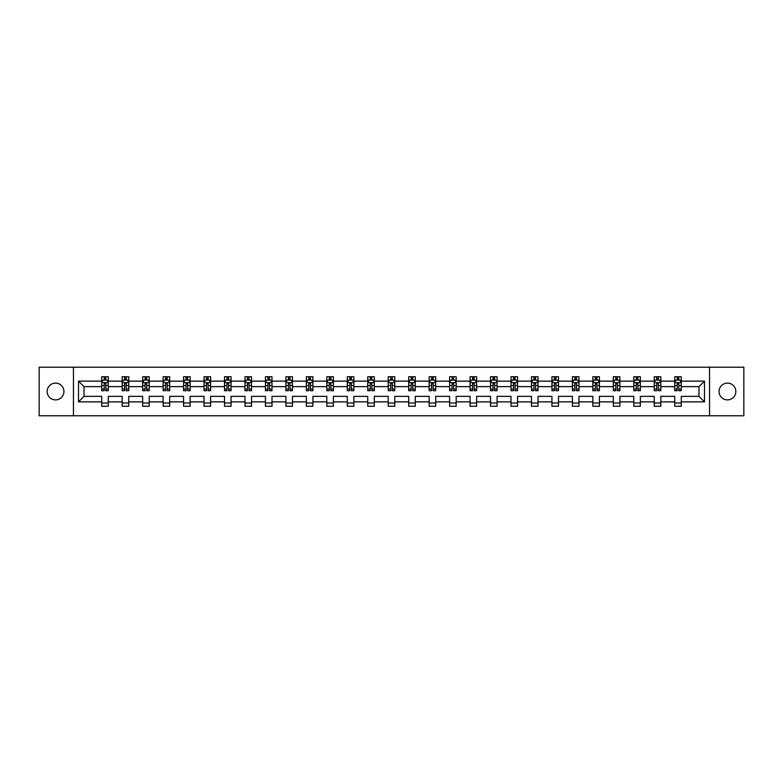 <?xml version="1.0" encoding="UTF-8"?>
<svg xmlns="http://www.w3.org/2000/svg" width="783" height="783" viewBox="0 0 783 783"><rect width="100%" height="100%" fill="white"/><g stroke="black" fill="none" stroke-linecap="round" stroke-linejoin="round"><path stroke-width="1.17" d="M727.456 383.102A8.398 8.398 0 0 0 719.058 391.5A8.398 8.398 0 0 0 727.456 399.898A8.398 8.398 0 0 0 735.844 391.5A8.398 8.398 0 0 0 727.456 383.102M55.544 383.102A8.398 8.398 0 0 0 47.156 391.5A8.398 8.398 0 0 0 55.544 399.898A8.398 8.398 0 0 0 63.942 391.5A8.398 8.398 0 0 0 55.544 383.102M709.545 415.773L743.85 415.773L743.85 367.227L709.545 367.227L709.545 415.773L73.455 415.773L73.455 367.227L39.15 367.227L39.15 415.773L73.455 415.773M681.279 401.865L681.279 396.355L698.984 396.355L704.494 401.865L681.279 401.865L681.279 406.26L674.721 406.26L674.721 401.865L660.813 401.865L660.813 406.26L654.255 406.26L654.255 401.865L640.347 401.865L640.347 406.26L633.79 406.26L633.79 401.865L619.882 401.865L619.882 406.26L613.324 406.26L613.324 401.865L599.416 401.865L599.416 406.26L592.858 406.26L592.858 401.865L578.96 401.865L578.96 406.26L572.402 406.26L572.402 401.865L558.494 401.865L558.494 406.26L551.937 406.26L551.937 401.865L538.029 401.865L538.029 406.26L531.471 406.26L531.471 401.865L517.563 401.865L517.563 406.26L511.005 406.26L511.005 401.865L497.097 401.865L497.097 406.26L490.54 406.26L490.54 401.865L476.632 401.865L476.632 406.26L470.074 406.26L470.074 401.865L456.176 401.865L456.176 406.26L449.608 406.26L449.608 401.865L435.71 401.865L435.71 406.26L429.153 406.26L429.153 401.865L415.244 401.865L415.244 406.26L408.687 406.26L408.687 401.865L394.779 401.865L394.779 406.26L388.221 406.26L388.221 401.865L374.313 401.865L374.313 406.26L367.756 406.26L367.756 401.865L353.847 401.865L353.847 406.26L347.29 406.26L347.29 401.865L333.392 401.865L333.392 406.26L326.824 406.26L326.824 401.865L312.926 401.865L312.926 406.26L306.368 406.26L306.368 401.865L292.46 401.865L292.46 406.26L285.903 406.26L285.903 401.865L271.995 401.865L271.995 406.26L265.437 406.26L265.437 401.865L251.529 401.865L251.529 406.26L244.971 406.26L244.971 401.865L231.063 401.865L231.063 406.26L224.506 406.26L224.506 401.865L210.598 401.865L210.598 406.26L204.04 406.26L204.04 401.865L190.142 401.865L190.142 406.26L183.584 406.26L183.584 401.865L169.676 401.865L169.676 406.26L163.118 406.26L163.118 401.865L149.21 401.865L149.21 406.26L142.653 406.26L142.653 401.865L128.745 401.865L128.745 406.26L122.187 406.26L122.187 401.865L108.279 401.865L108.279 406.26L101.721 406.26L101.721 401.865L78.506 401.865L78.506 381.135L101.721 381.135L101.721 376.74L108.279 376.74L108.279 381.135L122.187 381.135L122.187 376.74L128.745 376.74L128.745 381.135L142.653 381.135L142.653 376.74L149.21 376.74L149.21 381.135L163.118 381.135L163.118 376.74L169.676 376.74L169.676 381.135L183.584 381.135L183.584 376.74L190.142 376.74L190.142 381.135L204.04 381.135L204.04 376.74L210.598 376.74L210.598 381.135L224.506 381.135L224.506 376.74L231.063 376.74L231.063 381.135L244.971 381.135L244.971 376.74L251.529 376.74L251.529 381.135L265.437 381.135L265.437 376.74L271.995 376.74L271.995 381.135L285.903 381.135L285.903 376.74L292.46 376.74L292.46 381.135L306.368 381.135L306.368 376.74L312.926 376.74L312.926 381.135L326.824 381.135L326.824 376.74L333.392 376.74L333.392 381.135L347.29 381.135L347.29 376.74L353.847 376.74L353.847 381.135L367.756 381.135L367.756 376.74L374.313 376.74L374.313 381.135L388.221 381.135L388.221 376.74L394.779 376.74L394.779 381.135L408.687 381.135L408.687 376.74L415.244 376.74L415.244 381.135L429.153 381.135L429.153 376.74L435.71 376.74L435.71 381.135L449.608 381.135L449.608 376.74L456.176 376.74L456.176 381.135L470.074 381.135L470.074 376.74L476.632 376.74L476.632 381.135L490.54 381.135L490.54 376.74L497.097 376.74L497.097 381.135L511.005 381.135L511.005 376.74L517.563 376.74L517.563 381.135L531.471 381.135L531.471 376.74L538.029 376.74L538.029 381.135L551.937 381.135L551.937 376.74L558.494 376.74L558.494 381.135L572.402 381.135L572.402 376.74L578.96 376.74L578.96 381.135L592.858 381.135L592.858 376.74L599.416 376.74L599.416 381.135L613.324 381.135L613.324 376.74L619.882 376.74L619.882 381.135L633.79 381.135L633.79 376.74L640.347 376.74L640.347 381.135L654.255 381.135L654.255 376.74L660.813 376.74L660.813 381.135L674.721 381.135L674.721 376.74L681.279 376.74L681.279 381.135L704.494 381.135L704.494 401.865M709.545 367.227L73.455 367.227M674.721 381.135L674.721 386.645L660.813 386.645L660.813 381.135M660.813 401.865L660.813 396.355L674.721 396.355L674.721 401.865M654.255 381.135L654.255 386.645L640.347 386.645L640.347 381.135M640.347 401.865L640.347 396.355L654.255 396.355L654.255 401.865M633.79 381.135L633.79 386.645L619.882 386.645L619.882 381.135M619.882 401.865L619.882 396.355L633.79 396.355L633.79 401.865M613.324 381.135L613.324 386.645L599.416 386.645L599.416 381.135M599.416 401.865L599.416 396.355L613.324 396.355L613.324 401.865M592.858 381.135L592.858 386.645L578.96 386.645L578.96 381.135M578.96 401.865L578.96 396.355L592.858 396.355L592.858 401.865M572.402 381.135L572.402 386.645L558.494 386.645L558.494 381.135M558.494 401.865L558.494 396.355L572.402 396.355L572.402 401.865M551.937 381.135L551.937 386.645L538.029 386.645L538.029 381.135M538.029 401.865L538.029 396.355L551.937 396.355L551.937 401.865M531.471 381.135L531.471 386.645L517.563 386.645L517.563 381.135M517.563 401.865L517.563 396.355L531.471 396.355L531.471 401.865M511.005 381.135L511.005 386.645L497.097 386.645L497.097 381.135M497.097 401.865L497.097 396.355L511.005 396.355L511.005 401.865M490.54 381.135L490.54 386.645L476.632 386.645L476.632 381.135M476.632 401.865L476.632 396.355L490.54 396.355L490.54 401.865M470.074 381.135L470.074 386.645L456.176 386.645L456.176 381.135M456.176 401.865L456.176 396.355L470.074 396.355L470.074 401.865M449.608 381.135L449.608 386.645L435.71 386.645L435.71 381.135M435.71 401.865L435.71 396.355L449.608 396.355L449.608 401.865M429.153 381.135L429.153 386.645L415.244 386.645L415.244 381.135M415.244 401.865L415.244 396.355L429.153 396.355L429.153 401.865M408.687 381.135L408.687 386.645L394.779 386.645L394.779 381.135M394.779 401.865L394.779 396.355L408.687 396.355L408.687 401.865M388.221 381.135L388.221 386.645L374.313 386.645L374.313 381.135M374.313 401.865L374.313 396.355L388.221 396.355L388.221 401.865M367.756 381.135L367.756 386.645L353.847 386.645L353.847 381.135M353.847 401.865L353.847 396.355L367.756 396.355L367.756 401.865M347.29 381.135L347.29 386.645L333.392 386.645L333.392 381.135M333.392 401.865L333.392 396.355L347.29 396.355L347.29 401.865M326.824 381.135L326.824 386.645L312.926 386.645L312.926 381.135M312.926 401.865L312.926 396.355L326.824 396.355L326.824 401.865M306.368 381.135L306.368 386.645L292.46 386.645L292.46 381.135M292.46 401.865L292.46 396.355L306.368 396.355L306.368 401.865M285.903 381.135L285.903 386.645L271.995 386.645L271.995 381.135M271.995 401.865L271.995 396.355L285.903 396.355L285.903 401.865M265.437 381.135L265.437 386.645L251.529 386.645L251.529 381.135M251.529 401.865L251.529 396.355L265.437 396.355L265.437 401.865M244.971 381.135L244.971 386.645L231.063 386.645L231.063 381.135M231.063 401.865L231.063 396.355L244.971 396.355L244.971 401.865M224.506 381.135L224.506 386.645L210.598 386.645L210.598 381.135M210.598 401.865L210.598 396.355L224.506 396.355L224.506 401.865M204.04 381.135L204.04 386.645L190.142 386.645L190.142 381.135M190.142 401.865L190.142 396.355L204.04 396.355L204.04 401.865M183.584 381.135L183.584 386.645L169.676 386.645L169.676 381.135M169.676 401.865L169.676 396.355L183.584 396.355L183.584 401.865M163.118 381.135L163.118 386.645L149.21 386.645L149.21 381.135M149.21 401.865L149.21 396.355L163.118 396.355L163.118 401.865M142.653 381.135L142.653 386.645L128.745 386.645L128.745 381.135M128.745 401.865L128.745 396.355L142.653 396.355L142.653 401.865M122.187 381.135L122.187 386.645L108.279 386.645L108.279 381.135M108.279 401.865L108.279 396.355L122.187 396.355L122.187 401.865M101.721 381.135L101.721 386.645L84.016 386.645L84.016 396.355L101.721 396.355L101.721 401.865M78.506 381.135L84.016 386.645M698.984 396.355L698.984 386.645L681.279 386.645L681.279 381.135M677.207 380.019L678.783 380.019M656.751 380.019L658.317 380.019M636.285 380.019L637.861 380.019M615.82 380.019L617.395 380.019M595.354 380.019L596.93 380.019M574.888 380.019L576.464 380.019M554.423 380.019L555.999 380.019M533.957 380.019L535.533 380.019M513.501 380.019L515.067 380.019M493.036 380.019L494.611 380.019M472.57 380.019L474.146 380.019M452.104 380.019L453.68 380.019M431.639 380.019L433.214 380.019M411.173 380.019L412.749 380.019M390.717 380.019L392.283 380.019M370.251 380.019L371.827 380.019M349.786 380.019L351.361 380.019M329.32 380.019L330.896 380.019M308.854 380.019L310.43 380.019M288.389 380.019L289.964 380.019M267.933 380.019L269.499 380.019M247.467 380.019L249.043 380.019M227.001 380.019L228.577 380.019M206.536 380.019L208.112 380.019M186.07 380.019L187.646 380.019M165.605 380.019L167.18 380.019M145.139 380.019L146.715 380.019M124.683 380.019L126.249 380.019M104.217 380.019L105.793 380.019M101.721 402.981L108.279 402.981M122.187 402.981L128.745 402.981M142.653 402.981L149.21 402.981M163.118 402.981L169.676 402.981M183.584 402.981L190.142 402.981M204.04 402.981L210.598 402.981M224.506 402.981L231.063 402.981M244.971 402.981L251.529 402.981M265.437 402.981L271.995 402.981M285.903 402.981L292.46 402.981M306.368 402.981L312.926 402.981M326.824 402.981L333.392 402.981M347.29 402.981L353.847 402.981M367.756 402.981L374.313 402.981M388.221 402.981L394.779 402.981M408.687 402.981L415.244 402.981M429.153 402.981L435.71 402.981M449.608 402.981L456.176 402.981M470.074 402.981L476.632 402.981M490.54 402.981L497.097 402.981M511.005 402.981L517.563 402.981M531.471 402.981L538.029 402.981M551.937 402.981L558.494 402.981M572.402 402.981L578.96 402.981M592.858 402.981L599.416 402.981M613.324 402.981L619.882 402.981M633.79 402.981L640.347 402.981M654.255 402.981L660.813 402.981M674.721 402.981L681.279 402.981M84.016 396.355L78.506 401.865M704.494 381.135L698.984 386.645M105.793 378.443L104.217 378.443M102.955 380.244L101.721 380.244L101.721 376.74L104.217 376.74L104.217 380.088M101.721 389.073L101.721 390.717L104.217 390.717L104.217 389.073L101.721 389.073L101.721 386.645M108.279 386.645L108.279 390.717L105.793 390.717L105.793 383.699L104.217 383.699L104.217 389.073M107.046 380.244L108.279 380.244L108.279 376.74L105.793 376.74L105.793 380.088M108.279 382.711L106.968 380.088L103.033 380.088L101.721 382.711M126.249 378.443L124.683 378.443M123.42 380.244L122.187 380.244L122.187 376.74L124.683 376.74L124.683 380.088M122.187 389.073L122.187 390.717L124.683 390.717L124.683 389.073L122.187 389.073L122.187 386.645M128.745 386.645L128.745 390.717L126.249 390.717L126.249 383.699L124.683 383.699L124.683 389.073M127.512 380.244L128.745 380.244L128.745 376.74L126.249 376.74L126.249 380.088M128.745 382.711L127.433 380.088L123.499 380.088L122.187 382.711M146.715 378.443L145.139 378.443M143.886 380.244L142.653 380.244L142.653 376.74L145.139 376.74L145.139 380.088M142.653 389.073L142.653 390.717L145.139 390.717L145.139 389.073L142.653 389.073L142.653 386.645M149.21 386.645L149.21 390.717L146.715 390.717L146.715 383.699L145.139 383.699L145.139 389.073M147.977 380.244L149.21 380.244L149.21 376.74L146.715 376.74L146.715 380.088M149.21 382.711L147.899 380.088L143.964 380.088L142.653 382.711M167.18 378.443L165.605 378.443M164.352 380.244L163.118 380.244L163.118 376.74L165.605 376.74L165.605 380.088M163.118 389.073L163.118 390.717L165.605 390.717L165.605 389.073L163.118 389.073L163.118 386.645M169.676 386.645L169.676 390.717L167.18 390.717L167.18 383.699L165.605 383.699L165.605 389.073M168.443 380.244L169.676 380.244L169.676 376.74L167.18 376.74L167.18 380.088M169.676 382.711L168.365 380.088L164.43 380.088L163.118 382.711M187.646 378.443L186.07 378.443M184.817 380.244L183.584 380.244L183.584 376.74L186.07 376.74L186.07 380.088M183.584 389.073L183.584 390.717L186.07 390.717L186.07 389.073L183.584 389.073L183.584 386.645M190.142 386.645L190.142 390.717L187.646 390.717L187.646 383.699L186.07 383.699L186.07 389.073M188.909 380.244L190.142 380.244L190.142 376.74L187.646 376.74L187.646 380.088M190.142 382.711L188.83 380.088L184.896 380.088L183.584 382.711M208.112 378.443L206.536 378.443M205.273 380.244L204.04 380.244L204.04 376.74L206.536 376.74L206.536 380.088M204.04 389.073L204.04 390.717L206.536 390.717L206.536 389.073L204.04 389.073L204.04 386.645M210.598 386.645L210.598 390.717L208.112 390.717L208.112 383.699L206.536 383.699L206.536 389.073M209.374 380.244L210.598 380.244L210.598 376.74L208.112 376.74L208.112 380.088M210.598 382.711L209.286 380.088L205.352 380.088L204.04 382.711M228.577 378.443L227.001 378.443M225.739 380.244L224.506 380.244L224.506 376.74L227.001 376.74L227.001 380.088M224.506 389.073L224.506 390.717L227.001 390.717L227.001 389.073L224.506 389.073L224.506 386.645M231.063 386.645L231.063 390.717L228.577 390.717L228.577 383.699L227.001 383.699L227.001 389.073M229.83 380.244L231.063 380.244L231.063 376.74L228.577 376.74L228.577 380.088M231.063 382.711L229.752 380.088L225.817 380.088L224.506 382.711M249.043 378.443L247.467 378.443M246.205 380.244L244.971 380.244L244.971 376.74L247.467 376.74L247.467 380.088M244.971 389.073L244.971 390.717L247.467 390.717L247.467 389.073L244.971 389.073L244.971 386.645M251.529 386.645L251.529 390.717L249.043 390.717L249.043 383.699L247.467 383.699L247.467 389.073M250.296 380.244L251.529 380.244L251.529 376.74L249.043 376.74L249.043 380.088M251.529 382.711L250.217 380.088L246.283 380.088L244.971 382.711M269.499 378.443L267.933 378.443M266.67 380.244L265.437 380.244L265.437 376.74L267.933 376.74L267.933 380.088M265.437 389.073L265.437 390.717L267.933 390.717L267.933 389.073L265.437 389.073L265.437 386.645M271.995 386.645L271.995 390.717L269.499 390.717L269.499 383.699L267.933 383.699L267.933 389.073M270.761 380.244L271.995 380.244L271.995 376.74L269.499 376.74L269.499 380.088M271.995 382.711L270.683 380.088L266.749 380.088L265.437 382.711M289.964 378.443L288.389 378.443M287.136 380.244L285.903 380.244L285.903 376.74L288.389 376.74L288.389 380.088M285.903 389.073L285.903 390.717L288.389 390.717L288.389 389.073L285.903 389.073L285.903 386.645M292.46 386.645L292.46 390.717L289.964 390.717L289.964 383.699L288.389 383.699L288.389 389.073M291.227 380.244L292.46 380.244L292.46 376.74L289.964 376.74L289.964 380.088M292.46 382.711L291.149 380.088L287.214 380.088L285.903 382.711M310.43 378.443L308.854 378.443M307.602 380.244L306.368 380.244L306.368 376.74L308.854 376.74L308.854 380.088M306.368 389.073L306.368 390.717L308.854 390.717L308.854 389.073L306.368 389.073L306.368 386.645M312.926 386.645L312.926 390.717L310.43 390.717L310.43 383.699L308.854 383.699L308.854 389.073M311.693 380.244L312.926 380.244L312.926 376.74L310.43 376.74L310.43 380.088M312.926 382.711L311.614 380.088L307.68 380.088L306.368 382.711M330.896 378.443L329.32 378.443M328.057 380.244L326.824 380.244L326.824 376.74L329.32 376.74L329.32 380.088M326.824 389.073L326.824 390.717L329.32 390.717L329.32 389.073L326.824 389.073L326.824 386.645M333.392 386.645L333.392 390.717L330.896 390.717L330.896 383.699L329.32 383.699L329.32 389.073M332.158 380.244L333.392 380.244L333.392 376.74L330.896 376.74L330.896 380.088M333.392 382.711L332.08 380.088L328.136 380.088L326.824 382.711M351.361 378.443L349.786 378.443M348.523 380.244L347.29 380.244L347.29 376.74L349.786 376.74L349.786 380.088M347.29 389.073L347.29 390.717L349.786 390.717L349.786 389.073L347.29 389.073L347.29 386.645M353.847 386.645L353.847 390.717L351.361 390.717L351.361 383.699L349.786 383.699L349.786 389.073M352.614 380.244L353.847 380.244L353.847 376.74L351.361 376.74L351.361 380.088M353.847 382.711L352.536 380.088L348.601 380.088L347.29 382.711M371.827 378.443L370.251 378.443M368.989 380.244L367.756 380.244L367.756 376.74L370.251 376.74L370.251 380.088M367.756 389.073L367.756 390.717L370.251 390.717L370.251 389.073L367.756 389.073L367.756 386.645M374.313 386.645L374.313 390.717L371.827 390.717L371.827 383.699L370.251 383.699L370.251 389.073M373.08 380.244L374.313 380.244L374.313 376.74L371.827 376.74L371.827 380.088M374.313 382.711L373.002 380.088L369.067 380.088L367.756 382.711M392.283 378.443L390.717 378.443M389.454 380.244L388.221 380.244L388.221 376.74L390.717 376.74L390.717 380.088M388.221 389.073L388.221 390.717L390.717 390.717L390.717 389.073L388.221 389.073L388.221 386.645M394.779 386.645L394.779 390.717L392.283 390.717L392.283 383.699L390.717 383.699L390.717 389.073M393.546 380.244L394.779 380.244L394.779 376.74L392.283 376.74L392.283 380.088M394.779 382.711L393.467 380.088L389.533 380.088L388.221 382.711M412.749 378.443L411.173 378.443M409.92 380.244L408.687 380.244L408.687 376.74L411.173 376.74L411.173 380.088M408.687 389.073L408.687 390.717L411.173 390.717L411.173 389.073L408.687 389.073L408.687 386.645M415.244 386.645L415.244 390.717L412.749 390.717L412.749 383.699L411.173 383.699L411.173 389.073M414.011 380.244L415.244 380.244L415.244 376.74L412.749 376.74L412.749 380.088M415.244 382.711L413.933 380.088L409.998 380.088L408.687 382.711M433.214 378.443L431.639 378.443M430.386 380.244L429.153 380.244L429.153 376.74L431.639 376.74L431.639 380.088M429.153 389.073L429.153 390.717L431.639 390.717L431.639 389.073L429.153 389.073L429.153 386.645M435.71 386.645L435.71 390.717L433.214 390.717L433.214 383.699L431.639 383.699L431.639 389.073M434.477 380.244L435.71 380.244L435.71 376.74L433.214 376.74L433.214 380.088M435.71 382.711L434.399 380.088L430.464 380.088L429.153 382.711M453.68 378.443L452.104 378.443M450.842 380.244L449.608 380.244L449.608 376.74L452.104 376.74L452.104 380.088M449.608 389.073L449.608 390.717L452.104 390.717L452.104 389.073L449.608 389.073L449.608 386.645M456.176 386.645L456.176 390.717L453.68 390.717L453.68 383.699L452.104 383.699L452.104 389.073M454.943 380.244L456.176 380.244L456.176 376.74L453.68 376.74L453.68 380.088M456.176 382.711L454.864 380.088L450.92 380.088L449.608 382.711M474.146 378.443L472.57 378.443M471.307 380.244L470.074 380.244L470.074 376.74L472.57 376.74L472.57 380.088M470.074 389.073L470.074 390.717L472.57 390.717L472.57 389.073L470.074 389.073L470.074 386.645M476.632 386.645L476.632 390.717L474.146 390.717L474.146 383.699L472.57 383.699L472.57 389.073M475.398 380.244L476.632 380.244L476.632 376.74L474.146 376.74L474.146 380.088M476.632 382.711L475.32 380.088L471.386 380.088L470.074 382.711M494.611 378.443L493.036 378.443M491.773 380.244L490.54 380.244L490.54 376.74L493.036 376.74L493.036 380.088M490.54 389.073L490.54 390.717L493.036 390.717L493.036 389.073L490.54 389.073L490.54 386.645M497.097 386.645L497.097 390.717L494.611 390.717L494.611 383.699L493.036 383.699L493.036 389.073M495.864 380.244L497.097 380.244L497.097 376.74L494.611 376.74L494.611 380.088M497.097 382.711L495.786 380.088L491.851 380.088L490.54 382.711M515.067 378.443L513.501 378.443M512.239 380.244L511.005 380.244L511.005 376.74L513.501 376.74L513.501 380.088M511.005 389.073L511.005 390.717L513.501 390.717L513.501 389.073L511.005 389.073L511.005 386.645M517.563 386.645L517.563 390.717L515.067 390.717L515.067 383.699L513.501 383.699L513.501 389.073M516.33 380.244L517.563 380.244L517.563 376.74L515.067 376.74L515.067 380.088M517.563 382.711L516.251 380.088L512.317 380.088L511.005 382.711M535.533 378.443L533.957 378.443M532.704 380.244L531.471 380.244L531.471 376.74L533.957 376.74L533.957 380.088M531.471 389.073L531.471 390.717L533.957 390.717L533.957 389.073L531.471 389.073L531.471 386.645M538.029 386.645L538.029 390.717L535.533 390.717L535.533 383.699L533.957 383.699L533.957 389.073M536.795 380.244L538.029 380.244L538.029 376.74L535.533 376.74L535.533 380.088M538.029 382.711L536.717 380.088L532.783 380.088L531.471 382.711M555.999 378.443L554.423 378.443M553.17 380.244L551.937 380.244L551.937 376.74L554.423 376.74L554.423 380.088M551.937 389.073L551.937 390.717L554.423 390.717L554.423 389.073L551.937 389.073L551.937 386.645M558.494 386.645L558.494 390.717L555.999 390.717L555.999 383.699L554.423 383.699L554.423 389.073M557.261 380.244L558.494 380.244L558.494 376.74L555.999 376.74L555.999 380.088M558.494 382.711L557.183 380.088L553.248 380.088L551.937 382.711M576.464 378.443L574.888 378.443M573.626 380.244L572.402 380.244L572.402 376.74L574.888 376.74L574.888 380.088M572.402 389.073L572.402 390.717L574.888 390.717L574.888 389.073L572.402 389.073L572.402 386.645M578.96 386.645L578.96 390.717L576.464 390.717L576.464 383.699L574.888 383.699L574.888 389.073M577.727 380.244L578.96 380.244L578.96 376.74L576.464 376.74L576.464 380.088M578.96 382.711L577.648 380.088L573.714 380.088L572.402 382.711M596.93 378.443L595.354 378.443M594.091 380.244L592.858 380.244L592.858 376.74L595.354 376.74L595.354 380.088M592.858 389.073L592.858 390.717L595.354 390.717L595.354 389.073L592.858 389.073L592.858 386.645M599.416 386.645L599.416 390.717L596.93 390.717L596.93 383.699L595.354 383.699L595.354 389.073M598.183 380.244L599.416 380.244L599.416 376.74L596.93 376.74L596.93 380.088M599.416 382.711L598.104 380.088L594.17 380.088L592.858 382.711M617.395 378.443L615.82 378.443M614.557 380.244L613.324 380.244L613.324 376.74L615.82 376.74L615.82 380.088M613.324 389.073L613.324 390.717L615.82 390.717L615.82 389.073L613.324 389.073L613.324 386.645M619.882 386.645L619.882 390.717L617.395 390.717L617.395 383.699L615.82 383.699L615.82 389.073M618.648 380.244L619.882 380.244L619.882 376.74L617.395 376.74L617.395 380.088M619.882 382.711L618.57 380.088L614.635 380.088L613.324 382.711M637.861 378.443L636.285 378.443M635.023 380.244L633.79 380.244L633.79 376.74L636.285 376.74L636.285 380.088M633.79 389.073L633.79 390.717L636.285 390.717L636.285 389.073L633.79 389.073L633.79 386.645M640.347 386.645L640.347 390.717L637.861 390.717L637.861 383.699L636.285 383.699L636.285 389.073M639.114 380.244L640.347 380.244L640.347 376.74L637.861 376.74L637.861 380.088M640.347 382.711L639.036 380.088L635.101 380.088L633.79 382.711M658.317 378.443L656.751 378.443M655.488 380.244L654.255 380.244L654.255 376.74L656.751 376.74L656.751 380.088M654.255 389.073L654.255 390.717L656.751 390.717L656.751 389.073L654.255 389.073L654.255 386.645M660.813 386.645L660.813 390.717L658.317 390.717L658.317 383.699L656.751 383.699L656.751 389.073M659.58 380.244L660.813 380.244L660.813 376.74L658.317 376.74L658.317 380.088M660.813 382.711L659.501 380.088L655.567 380.088L654.255 382.711M678.783 378.443L677.207 378.443M675.954 380.244L674.721 380.244L674.721 376.74L677.207 376.74L677.207 380.088M674.721 389.073L674.721 390.717L677.207 390.717L677.207 389.073L674.721 389.073L674.721 386.645M681.279 386.645L681.279 390.717L678.783 390.717L678.783 383.699L677.207 383.699L677.207 389.073M680.045 380.244L681.279 380.244L681.279 376.74L678.783 376.74L678.783 380.088M681.279 382.711L679.967 380.088L676.032 380.088L674.721 382.711M108.25 382.642L101.761 382.642M108.279 389.073L105.793 389.073M104.217 385.549L101.721 385.549M108.279 385.549L105.793 385.549M105.793 379.285L104.217 379.285M128.715 382.642L122.217 382.642M128.745 389.073L126.249 389.073M124.683 385.549L122.187 385.549M128.745 385.549L126.249 385.549M126.249 379.285L124.683 379.285M149.181 382.642L142.682 382.642M149.21 389.073L146.715 389.073M145.139 385.549L142.653 385.549M149.21 385.549L146.715 385.549M146.715 379.285L145.139 379.285M169.637 382.642L163.148 382.642M169.676 389.073L167.18 389.073M165.605 385.549L163.118 385.549M169.676 385.549L167.18 385.549M167.18 379.285L165.605 379.285M190.103 382.642L183.613 382.642M190.142 389.073L187.646 389.073M186.07 385.549L183.584 385.549M190.142 385.549L187.646 385.549M187.646 379.285L186.07 379.285M210.568 382.642L204.079 382.642M210.598 389.073L208.112 389.073M206.536 385.549L204.04 385.549M210.598 385.549L208.112 385.549M208.112 379.285L206.536 379.285M231.034 382.642L224.545 382.642M231.063 389.073L228.577 389.073M227.001 385.549L224.506 385.549M231.063 385.549L228.577 385.549M228.577 379.285L227.001 379.285M251.5 382.642L245.001 382.642M251.529 389.073L249.043 389.073M247.467 385.549L244.971 385.549M251.529 385.549L249.043 385.549M249.043 379.285L247.467 379.285M271.965 382.642L265.466 382.642M271.995 389.073L269.499 389.073M267.933 385.549L265.437 385.549M271.995 385.549L269.499 385.549M269.499 379.285L267.933 379.285M292.431 382.642L285.932 382.642M292.46 389.073L289.964 389.073M288.389 385.549L285.903 385.549M292.46 385.549L289.964 385.549M289.964 379.285L288.389 379.285M312.887 382.642L306.398 382.642M312.926 389.073L310.43 389.073M308.854 385.549L306.368 385.549M312.926 385.549L310.43 385.549M310.43 379.285L308.854 379.285M333.352 382.642L326.863 382.642M333.392 389.073L330.896 389.073M329.32 385.549L326.824 385.549M333.392 385.549L330.896 385.549M330.896 379.285L329.32 379.285M353.818 382.642L347.329 382.642M353.847 389.073L351.361 389.073M349.786 385.549L347.29 385.549M353.847 385.549L351.361 385.549M351.361 379.285L349.786 379.285M374.284 382.642L367.785 382.642M374.313 389.073L371.827 389.073M370.251 385.549L367.756 385.549M374.313 385.549L371.827 385.549M371.827 379.285L370.251 379.285M394.749 382.642L388.251 382.642M394.779 389.073L392.283 389.073M390.717 385.549L388.221 385.549M394.779 385.549L392.283 385.549M392.283 379.285L390.717 379.285M415.215 382.642L408.716 382.642M415.244 389.073L412.749 389.073M411.173 385.549L408.687 385.549M415.244 385.549L412.749 385.549M412.749 379.285L411.173 379.285M435.671 382.642L429.182 382.642M435.71 389.073L433.214 389.073M431.639 385.549L429.153 385.549M435.71 385.549L433.214 385.549M433.214 379.285L431.639 379.285M456.137 382.642L449.648 382.642M456.176 389.073L453.68 389.073M452.104 385.549L449.608 385.549M456.176 385.549L453.68 385.549M453.68 379.285L452.104 379.285M476.602 382.642L470.113 382.642M476.632 389.073L474.146 389.073M472.57 385.549L470.074 385.549M476.632 385.549L474.146 385.549M474.146 379.285L472.57 379.285M497.068 382.642L490.569 382.642M497.097 389.073L494.611 389.073M493.036 385.549L490.54 385.549M497.097 385.549L494.611 385.549M494.611 379.285L493.036 379.285M517.534 382.642L511.035 382.642M517.563 389.073L515.067 389.073M513.501 385.549L511.005 385.549M517.563 385.549L515.067 385.549M515.067 379.285L513.501 379.285M537.999 382.642L531.5 382.642M538.029 389.073L535.533 389.073M533.957 385.549L531.471 385.549M538.029 385.549L535.533 385.549M535.533 379.285L533.957 379.285M558.455 382.642L551.966 382.642M558.494 389.073L555.999 389.073M554.423 385.549L551.937 385.549M558.494 385.549L555.999 385.549M555.999 379.285L554.423 379.285M578.921 382.642L572.432 382.642M578.96 389.073L576.464 389.073M574.888 385.549L572.402 385.549M578.96 385.549L576.464 385.549M576.464 379.285L574.888 379.285M599.386 382.642L592.897 382.642M599.416 389.073L596.93 389.073M595.354 385.549L592.858 385.549M599.416 385.549L596.93 385.549M596.93 379.285L595.354 379.285M619.852 382.642L613.363 382.642M619.882 389.073L617.395 389.073M615.82 385.549L613.324 385.549M619.882 385.549L617.395 385.549M617.395 379.285L615.82 379.285M640.318 382.642L633.819 382.642M640.347 389.073L637.861 389.073M636.285 385.549L633.79 385.549M640.347 385.549L637.861 385.549M637.861 379.285L636.285 379.285M660.783 382.642L654.285 382.642M660.813 389.073L658.317 389.073M656.751 385.549L654.255 385.549M660.813 385.549L658.317 385.549M658.317 379.285L656.751 379.285M681.239 382.642L674.75 382.642M681.279 389.073L678.783 389.073M677.207 385.549L674.721 385.549M681.279 385.549L678.783 385.549M678.783 379.285L677.207 379.285"/></g></svg>
